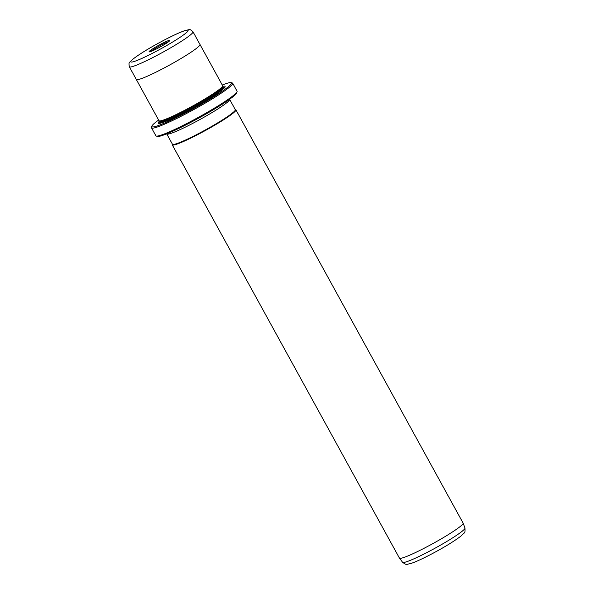 <?xml version="1.0" encoding="UTF-8"?>
<svg xmlns="http://www.w3.org/2000/svg" width="594" height="594" viewBox="0 0 594 594"><rect width="100%" height="100%" fill="white"/><g stroke="black" fill="none" stroke-linecap="round" stroke-linejoin="round"><path stroke-width="0.89" d="M237.073 91.617L236.709 92.835A45.411 4.24 151.2 0 1 186.932 124.369A45.411 4.24 151.2 0 1 157.469 136.397L156.244 136.048A46.325 4.329 -28.8 0 0 186.301 123.775A46.325 4.329 -28.8 0 0 237.073 91.617A46.325 4.329 -28.8 0 0 237.051 91.164L232.7 83.234A46.325 4.329 151.2 0 1 181.942 115.852A46.325 4.329 151.2 0 1 151.515 127.866A46.325 4.329 151.2 0 1 151.5 127.413L151.856 126.195A45.411 4.24 -28.8 0 0 181.705 114.857A45.411 4.24 -28.8 0 0 231.096 82.633A45.411 4.24 -28.8 0 0 222.282 85.031M151.515 127.866L155.873 135.796A46.325 4.329 -28.8 0 0 156.244 136.048M158.605 120.033A45.411 4.24 -28.8 0 0 151.856 126.195M235.231 109.526L235.632 109.638A36.331 3.393 151.2 0 1 235.922 109.845L463.112 523.099A36.331 3.393 151.2 0 1 463.127 523.136A36.331 3.393 151.2 0 1 423.307 548.678A36.331 3.393 151.2 0 1 399.465 558.137A36.331 3.393 151.2 0 1 399.435 558.1L172.253 144.847A36.331 3.393 151.2 0 1 172.238 144.49L172.357 144.097M169.461 40.986A11.806 1.106 151.2 0 1 158.873 47.676A11.806 1.106 151.2 0 1 149.183 51.871A11.806 1.106 151.2 0 1 149.398 51.262A11.806 1.106 151.2 0 1 160.959 44.053A11.806 1.106 151.2 0 1 169.787 40.548A11.806 1.106 151.2 0 1 169.461 40.986M136.286 79.418A36.331 3.393 -28.8 0 0 136.308 79.47A36.323 3.393 -28.8 0 0 160.18 70.047A36.323 3.393 -28.8 0 0 199.978 44.468L222.639 85.677A36.331 3.393 151.2 0 1 222.646 86.033A36.331 3.393 151.2 0 1 182.826 111.249A36.331 3.393 151.2 0 1 159.259 120.879A36.331 3.393 151.2 0 1 158.962 120.679L136.308 79.47A36.331 3.393 -28.8 0 0 160.172 70.047A36.331 3.393 -28.8 0 0 199.985 44.468A36.331 3.393 -28.8 0 0 199.948 44.416M222.535 86.412A38.15 3.564 151.2 0 1 225.111 86.754A38.15 3.564 151.2 0 1 183.301 113.239A38.15 3.564 151.2 0 1 158.553 123.352A38.15 3.564 151.2 0 1 159.645 120.99M222.631 87.548A37.236 3.475 151.2 0 1 224.658 87.518M222.646 86.033L222.29 87.251A35.425 3.312 151.2 0 1 183.464 111.843A35.425 3.312 151.2 0 1 160.484 121.228L159.259 120.879M235.922 109.845A36.331 3.393 151.2 0 1 196.117 135.425A36.331 3.393 151.2 0 1 172.253 144.847M195.998 134.927A35.878 3.349 151.2 0 1 172.431 144.231L166.766 133.932A35.878 3.349 151.2 0 0 190.332 124.621A35.878 3.349 151.2 0 0 229.64 99.361L235.306 109.667A35.878 3.349 151.2 0 1 195.998 134.927M231.096 82.633L232.321 82.982A46.325 4.329 151.2 0 1 232.7 83.234M159.437 123.374A37.236 3.475 151.2 0 1 160.551 121.681M168.659 41.677A10.9 1.017 -28.8 0 0 159.378 46.02A10.9 1.017 -28.8 0 0 150.742 51.53M464.976 527.999C465.243 533.924 464.82 531.845 461.464 535.699C453.705 541.639 442.782 548.247 428.697 555.516C421.101 559.407 415.191 562.058 410.959 563.468C405.91 564.233 407.439 565.703 402.584 562.303A35.603 3.326 -28.8 0 0 425.943 553.029A35.603 3.326 -28.8 0 0 464.976 527.999L463.127 523.136M153.207 57.366A36.323 3.393 151.2 0 1 129.344 66.788C128.601 61.59 128.935 63.484 132.314 59.6C140.021 53.616 151.485 46.674 166.691 38.788C174.77 34.66 180.992 31.876 185.343 30.45C190.436 29.678 189.018 28.378 193.005 31.794A36.323 3.393 151.2 0 1 153.207 57.366M166.602 38.855A32.692 3.052 -28.8 0 0 131.66 60.35A32.692 3.052 -28.8 0 0 152.257 53.386A32.692 3.052 -28.8 0 0 187.207 31.898A32.692 3.052 -28.8 0 0 166.602 38.855M222.349 87.043L222.713 87.697A35.425 3.312 151.2 0 1 183.902 112.637A35.425 3.312 151.2 0 1 160.632 121.822L160.796 121.978M222.75 87.83A36.331 3.393 151.2 0 1 223.983 88.254M160.425 123.203A36.331 3.393 151.2 0 1 160.722 121.933M402.584 562.303L399.465 558.137M136.316 79.47L129.344 66.788M160.269 121.169L160.632 121.822M199.978 44.468L193.005 31.794"/></g></svg>
